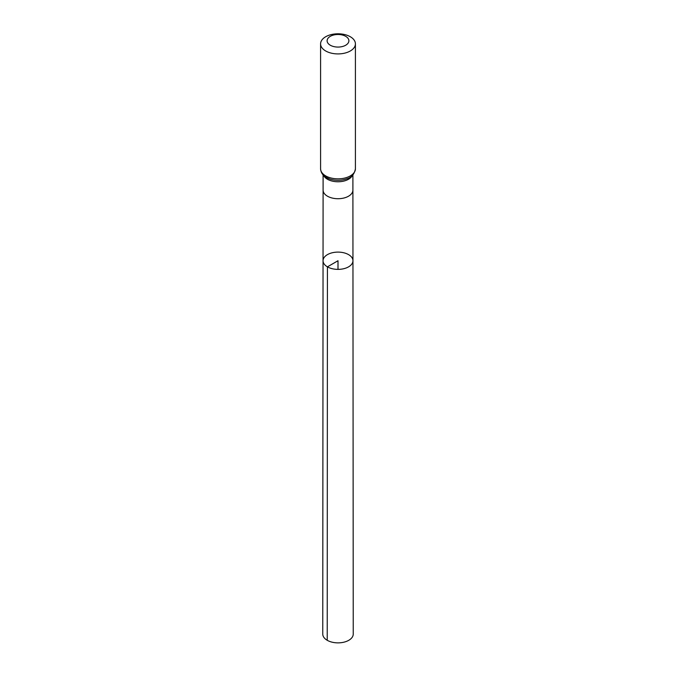 <?xml version="1.0" encoding="UTF-8"?>
<svg xmlns="http://www.w3.org/2000/svg" width="676" height="676" viewBox="0 0 676 676"><rect width="100%" height="100%" fill="white"/><g stroke="black" fill="none" stroke-linecap="round" stroke-linejoin="round"><path stroke-width="1.01" d="M327.421 266.843A14.956 8.636 180 0 1 323.043 260.733A14.956 8.636 180 0 1 338 252.106A14.956 8.636 180 0 1 352.957 260.733A14.956 8.636 180 0 1 343.729 268.718A14.956 8.636 180 0 1 327.421 266.843A14.956 8.636 180 0 1 323.043 260.733L322.756 634.063A15.244 8.796 180 0 0 327.226 640.29A15.244 8.796 180 0 0 343.839 642.2A15.244 8.796 180 0 0 353.244 634.063L352.957 260.733A14.956 8.636 180 0 1 343.729 268.718A14.956 8.636 180 0 1 327.421 266.843M330.302 45.224A10.884 6.287 180 0 1 335.186 34.704A10.884 6.287 180 0 1 348.52 42.402A10.884 6.287 180 0 1 330.302 45.224M325.68 50.97A17.415 10.056 180 0 1 320.585 43.855A17.415 10.056 180 0 1 338 33.8A17.415 10.056 180 0 1 355.415 43.855A17.415 10.056 180 0 1 344.667 53.15A17.415 10.056 180 0 1 325.68 50.97M338 269.369L338 260.742L327.421 266.843L327.226 640.29M323.043 260.733L323.094 190.117A14.906 8.602 0 0 0 327.463 196.201A14.906 8.602 0 0 0 343.704 198.068A14.906 8.602 0 0 0 352.906 190.117L352.957 260.733M323.618 175.422A14.906 8.602 0 0 0 327.463 179.25A14.906 8.602 0 0 0 352.382 175.422M355.415 43.855L355.415 168.789A17.415 10.056 180 0 1 344.667 178.075A17.415 10.056 180 0 1 325.68 175.895A17.415 10.056 180 0 1 320.585 168.789C320.88 172.633 322.824 175.532 326.407 177.492L329.533 178.92A16.165 9.329 180 0 1 326.576 177.568M355.415 168.789C354.418 174.247 351.435 177.627 346.467 178.92A16.165 9.329 180 0 1 329.533 178.92M352.906 190.117L352.906 174.881M323.094 190.117L323.094 174.881M320.585 43.855L320.585 168.789"/></g></svg>
